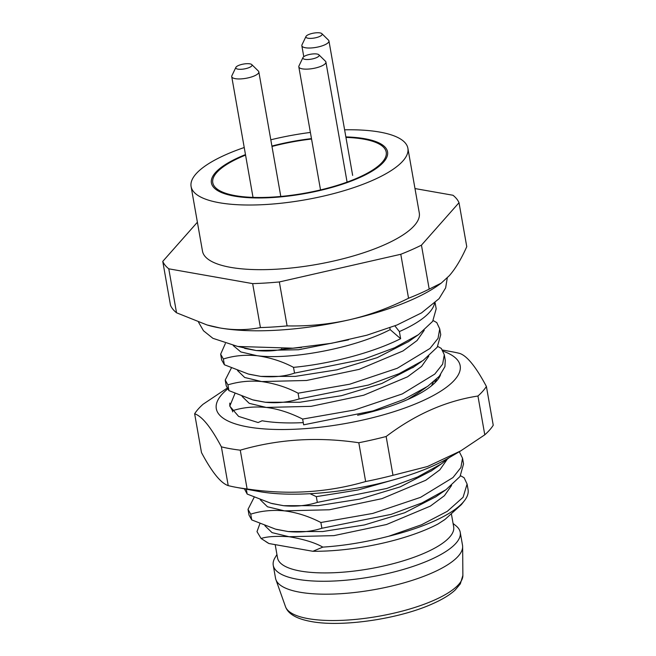 <?xml version="1.0" encoding="UTF-8"?>
<svg xmlns="http://www.w3.org/2000/svg" width="656" height="656" viewBox="0 0 656 656"><rect width="100%" height="100%" fill="white"/><g stroke="black" fill="none" stroke-linecap="round" stroke-linejoin="round"><path stroke-width="0.98" d="M259.899 523.668L256.996 531.647L261.088 538.494L268.96 543.537L312.887 551.286L322.834 547.112C344.203 545.718 366.155 542.094 388.713 536.239L421.521 524.775L447.294 511.327L463.087 497.281L467.088 484.046L464.12 477.74L460.545 475.723M444.21 519.978L437.987 524.005A101.811 30.447 170 0 1 312.887 551.286M268.96 543.537A101.811 30.447 170 0 1 267.484 542.676L265.918 541.684M345.95 137.399A88.052 26.33 170 0 1 363.596 139.121A88.052 26.33 170 0 1 386.204 152.102A88.052 26.33 170 0 1 333.018 186.657A88.052 26.33 170 0 1 235.381 195.668A88.052 26.33 170 0 1 212.774 182.688A88.052 26.33 170 0 1 245.565 155.103M271.986 146.468A88.052 26.33 170 0 1 311.551 139.023M244.229 147.518A110.069 32.915 -10 0 0 191.093 186.509A110.069 32.915 -10 0 0 219.35 202.737A110.069 32.915 -10 0 0 341.407 191.47A110.069 32.915 -10 0 0 407.884 148.281A110.069 32.915 -10 0 0 379.619 132.053A110.069 32.915 -10 0 0 344.613 129.814M310.386 132.438A110.069 32.915 -10 0 0 270.805 139.794M191.093 186.509L202.491 251.158A110.069 32.915 -10 0 0 230.756 267.386A110.069 32.915 -10 0 0 352.805 256.119A110.069 32.915 -10 0 0 419.282 212.929L407.884 148.281M197.39 222.228L162.762 261.383A151.339 45.256 -10 0 0 168.781 268.821L252.658 283.622A151.339 45.256 -10 0 0 279.341 281.949L400.783 254.282A151.339 45.256 -10 0 0 421.447 245.164L459.011 202.704A151.339 45.256 -10 0 0 452.993 195.258L414.986 188.559M162.762 261.383L170.511 305.343A151.339 45.256 -10 0 0 176.53 312.781L206.984 324.95L219.842 327.943C233.569 330.312 247.091 330.198 260.416 327.582A151.339 45.256 -10 0 0 287.09 325.909C308.591 326.335 329.287 324.31 349.181 319.833C369.066 315.249 388.852 308.049 408.54 298.242A151.339 45.256 -10 0 0 429.196 289.124L421.447 245.164M408.54 298.242L400.783 254.282M429.196 289.124L441.217 283.138L449.352 275.651C455.494 268.648 461.299 258.981 466.76 246.664L459.011 202.704M206.984 324.95L208.19 325.294A137.588 41.139 -10 0 0 219.842 327.943A137.588 41.139 -10 0 0 349.181 319.833A137.588 41.139 170 0 0 439.282 284.548L441.217 283.138M176.53 312.781L168.781 268.821M260.416 327.582L252.658 283.622M287.09 325.909L279.341 281.949M261.088 538.494C266.951 536.526 276.266 535.936 289.042 536.723C303.662 539.191 314.929 542.651 322.834 547.112M293.519 367.352L294.536 373.108C285.212 376.339 273.962 377.43 260.768 376.396L248.329 374.027L224.377 364.761L223.36 359.004C233.889 355.675 245.147 354.576 257.119 355.716C270.092 357.52 282.228 361.399 293.519 367.352C329.738 363.973 372.649 352.789 400.636 338.701L399.381 331.583A110.069 32.915 170 0 0 434.51 303.343M298.078 393.206L299.095 398.963C288.099 402.333 276.84 403.424 265.327 402.259L252.708 399.84L228.936 390.623L227.919 384.859C238.882 381.53 250.133 380.431 261.678 381.571C275.053 383.514 287.18 387.393 298.078 393.206L349.722 384.203L397.315 368.254L429.967 348.467L438.044 338.357L439.725 328.894L440.742 334.658L437.224 347.213L423.104 360.472L399.094 373.674L368.36 385.064L299.095 398.963M232.683 411.87L232.478 410.722C242.909 407.401 254.159 406.302 266.246 407.433C277.742 408.803 289.878 412.681 302.637 419.069L303.654 424.826L373.026 410.894L403.866 399.438L427.72 386.294L439.225 376.331L444.932 366.63L445.285 360.415M310.026 493.697L316.315 496.641L317.332 502.398C306.803 505.727 295.544 506.826 283.564 505.694L270.961 503.275L247.173 494.058L246.312 489.187M250.715 514.156C261.268 510.827 272.519 509.728 284.483 510.868C296.725 512.443 308.861 516.321 320.874 522.504L321.891 528.26C311.461 531.598 300.202 532.697 288.132 531.549L275.528 529.138L251.732 519.913L249.034 515.108L248.017 509.343L250.715 514.156L251.732 519.913M301.588 347.442L282.211 349.197L281.629 348.812M282.211 349.197C274.905 351.001 266.238 351.452 256.209 350.542L238.358 346.573M437.987 524.005L445.055 519.396L461.422 504.571L464.399 500.741A110.069 32.915 170 0 1 388.713 536.239M467.088 484.046L468.064 489.614A110.069 32.915 170 0 1 464.399 500.741M320.874 522.504L372.764 513.435L420.545 497.355L452.976 477.56L460.897 467.539L462.529 458.191L459.29 451.722M447.023 459.585L439.84 469.844L425.769 480.258L381.948 498.658L329.345 509.778L284.483 510.868L267.484 506.776L260.317 499.815M451.59 485.44L444.407 495.706L430.328 506.12L386.507 524.521L333.904 535.632L289.042 536.723L272.043 532.631L264.876 525.677M254.151 497.297L248.017 509.343M439.725 328.894L436.765 322.588L433.181 320.571M302.637 419.069L354.543 410L402.292 393.928L434.789 374.084L442.644 364.129L444.292 354.757L441.324 348.443L437.741 346.425M435.125 302.777L436.183 308.796L432.681 321.333L418.471 334.667L394.576 347.795L363.695 359.242L294.536 373.108M399.028 478.273L358.119 489.958L316.315 496.641M317.332 502.398L386.737 488.458L417.536 477.019L441.39 463.874L449.303 457.585M321.891 528.26L391.05 514.394L422.013 502.906L445.949 489.737L460.036 476.486L463.546 463.948L462.529 458.191M394.879 325.86L399.381 331.583M389.836 327.787L390.164 329.624L400.636 338.701M424.227 330.288L417.044 340.554L402.973 350.968L359.144 369.369L306.541 380.48L261.678 381.571L244.68 377.479L237.521 370.525M390.164 329.624C353.961 348.459 290.009 360.021 257.119 355.716L240.85 351.944L233.241 345.581M223.36 359.004L220.654 354.191L225.352 343.539M428.786 356.151L421.603 366.409L407.532 376.823L363.703 395.224L311.1 406.343L266.246 407.433L249.239 403.342L242.08 396.38M227.919 384.859L225.221 380.054L231.355 368.008M232.478 410.722L229.78 405.908L229.805 403.087M348.5 339.857L298.488 349.755L256.209 350.542L244.614 348.385M414.002 366.811L381.833 383.498L341.555 395.666L299.923 402.235L265.327 402.259L254.126 400.217M408.647 341.522L377.2 357.668L336.938 369.82L295.339 376.38L260.768 376.396L249.165 374.248M220.662 354.191L221.671 359.955L224.377 364.761M225.221 380.054L226.23 385.81L228.936 390.623M244.401 488.835L247.173 494.058M418.577 392.657L407.712 399.504M433.345 382.005L431.517 385.777M431.533 470.746L400.119 486.908L359.832 499.093L318.185 505.669L283.564 505.694L272.076 503.57M435.994 496.682L404.686 512.762L364.392 524.956L322.744 531.532L288.132 531.549L276.561 529.408M285.499 606.677C288.107 613.959 296.66 618.903 311.157 621.519C341.669 627.398 399.061 618.993 432.345 603.889C442.316 599.494 449.942 594.861 455.215 589.974L460.34 583.848L462.874 575.402A90.167 26.962 170 0 1 406.228 610.023A90.167 26.962 170 0 1 308.304 618.665A90.167 26.962 170 0 1 285.499 606.677L275.897 579.609A94.931 28.388 170 0 0 299.907 592.22A94.931 28.388 -10 0 0 402.997 583.127A94.931 28.388 -10 0 0 462.644 546.678A94.931 28.388 -10 0 0 462.513 545.259L460.233 532.328A94.931 28.388 -10 0 0 456.01 525.841L453.083 523.463M275.897 579.609A94.931 28.388 170 0 1 275.528 578.223L273.249 565.3A94.931 28.388 170 0 1 274.995 557.764L276.939 554.517M460.233 532.328A94.931 28.388 -10 0 1 402.899 569.572A94.931 28.388 -10 0 1 297.627 579.297A94.931 28.388 170 0 1 273.249 565.3M275.192 544.636L277.529 557.879A89.429 26.74 170 0 0 300.489 571.064A89.429 26.74 -10 0 0 399.66 561.905A89.429 26.74 -10 0 0 453.673 526.817L451.5 514.525M321.883 33.661L328.492 40.139A13.76 4.116 170 0 1 328.943 40.934A13.76 4.116 170 0 1 324.548 44.936A13.76 4.116 170 0 1 310.247 48.011A13.76 4.116 170 0 1 301.842 45.715A13.76 4.116 170 0 1 301.998 44.813L305.983 36.465A8.257 2.468 170 0 1 308.533 34.596A8.257 2.468 170 0 1 321.883 33.661A8.257 2.468 170 0 1 319.521 36.539A8.257 2.468 170 0 1 310.165 38.392A8.257 2.468 170 0 1 305.983 36.465M251.773 64.583L258.382 71.069A13.76 4.116 170 0 1 258.825 71.865A13.76 4.116 170 0 1 254.43 75.866A13.76 4.116 170 0 1 240.137 78.933A13.76 4.116 170 0 1 231.732 76.637A13.76 4.116 170 0 1 231.88 75.743L235.873 67.388A8.257 2.468 170 0 1 238.415 65.526A8.257 2.468 170 0 1 251.773 64.583A8.257 2.468 170 0 1 249.403 67.461A8.257 2.468 170 0 1 240.047 69.315A8.257 2.468 170 0 1 235.873 67.388M318.865 54.776L325.466 61.254A13.76 4.116 170 0 1 325.917 62.049A13.76 4.116 170 0 1 321.522 66.051A13.76 4.116 170 0 1 307.221 69.126A13.76 4.116 170 0 1 298.816 66.83A13.76 4.116 170 0 1 298.972 65.928L302.957 57.572A8.257 2.468 170 0 1 305.507 55.711A8.257 2.468 170 0 1 318.865 54.776A8.257 2.468 170 0 1 316.495 57.654A8.257 2.468 170 0 1 307.139 59.507A8.257 2.468 170 0 1 302.957 57.572M345.868 136.907A89.429 26.74 170 0 1 364.597 138.678A89.429 26.74 170 0 1 387.557 151.864A89.429 26.74 170 0 1 333.543 186.952A89.429 26.74 170 0 1 234.381 196.111A89.429 26.74 170 0 1 211.412 182.926A89.429 26.74 170 0 1 245.475 154.603M271.912 146.05A89.429 26.74 170 0 1 311.477 138.613M227.591 389.033A123.828 37.031 -10 0 0 248.091 426.958A123.828 37.031 -10 0 0 411.107 405.654A123.828 37.031 -10 0 0 443.079 351.157M229.83 406.203L238.612 416.396L258.111 422.538L262.113 420.767A104.566 31.267 170 0 0 303.261 422.62M440.578 374.699A104.566 31.267 170 0 1 437.732 379.603A104.566 31.267 170 0 1 357.61 415.24M229.813 406.089L234.971 393.452M435.018 382.645L436.47 379.209M227.074 388.196L203.098 404.227A151.339 45.256 170 0 0 194.643 413.78C202.048 416.224 210.961 427.245 221.384 446.843A151.339 45.256 170 0 0 230.338 448.72A151.339 45.256 170 0 0 240.268 450.172L247.107 488.958A151.339 45.256 170 0 1 237.177 487.506A151.339 45.256 170 0 1 236.152 487.326L258.653 491.451A123.828 37.031 -10 0 0 259.489 491.606A123.828 37.031 -10 0 0 448.696 457.945L460.684 450.91L484.784 434.813A151.339 45.256 170 0 0 493.238 425.252L486.399 386.466A151.339 45.256 170 0 1 477.945 396.019L484.784 434.813M236.152 487.326A151.339 45.256 170 0 1 228.222 485.629C220.826 483.193 211.913 472.172 201.482 452.566L194.643 413.78M240.268 450.172C278.267 439.118 317.783 436.642 358.807 442.743A151.339 45.256 170 0 0 386.146 436.511L392.985 475.305L427.556 466.49L460.684 450.91M392.985 475.305A151.339 45.256 170 0 1 365.646 481.529C327.647 492.582 288.132 495.059 247.107 488.958M221.384 446.843L228.222 485.629M358.807 442.743L365.646 481.529M386.146 436.511C415.232 414.436 445.834 400.939 477.945 396.019M486.399 386.466C475.977 366.868 467.056 355.847 459.659 353.404A151.339 45.256 170 0 0 451.73 351.714L442.431 350.001M434.28 381.21L435.51 381.685M444.284 354.757L445.301 360.513M408.024 341.956L418.471 334.667M412.624 367.77L421.546 361.538M252.708 399.84L254.348 400.275M426.138 387.376L417.241 393.592M430.926 471.18L440.578 464.44M271.814 503.496L272.609 503.71M435.486 497.035L445.244 490.221M276.496 529.392L277.176 529.572M443.628 520.397L445.055 519.396M462.874 575.402L462.644 546.678M303.777 56.687L301.842 45.715M352.649 175.398L328.943 40.934M253.019 197.39L231.732 76.637M280.801 196.464L258.825 71.865M320.53 189.928L298.816 66.83M347.09 182.106L325.917 62.049M447.277 277.873L445.645 287.886L439.069 298.677L421.496 312.912L396.962 325.023L366.876 335.208L331.592 343.277L292.937 348.18L237.759 346.466L212.897 338.316L203.483 330.755L198.547 322.244"/></g></svg>

